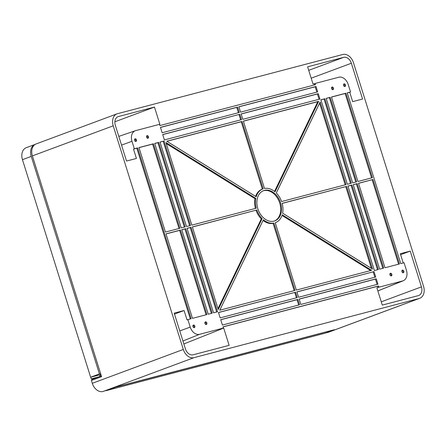 <?xml version="1.0" encoding="UTF-8"?>
<svg xmlns="http://www.w3.org/2000/svg" width="446" height="446" viewBox="0 0 446 446"><rect width="100%" height="100%" fill="white"/><g stroke="black" fill="none" stroke-linecap="round" stroke-linejoin="round"><path stroke-width="0.67" d="M205.06 322.196A1.366 0.992 -110.4 0 1 206.03 323.244A1.366 0.992 -110.4 0 1 205.913 324.487M204.937 323.439A1.366 0.992 69.6 0 0 206.37 324.465A1.366 0.992 69.6 0 0 206.855 322.937A1.366 0.992 69.6 0 0 205.422 321.906A1.366 0.992 69.6 0 0 204.937 323.439M193.046 325.351A1.366 0.992 -110.4 0 1 194.021 326.4A1.366 0.992 -110.4 0 1 193.899 327.643M192.923 326.595A1.366 0.992 69.6 0 0 194.361 327.626A1.366 0.992 69.6 0 0 194.846 326.093A1.366 0.992 69.6 0 0 193.408 325.067A1.366 0.992 69.6 0 0 192.923 326.595M134.686 139.124A1.366 0.992 -110.4 0 1 135.662 140.172A1.366 0.992 -110.4 0 1 135.539 141.415M134.564 140.373A1.366 0.992 69.6 0 0 136.002 141.399A1.366 0.992 69.6 0 0 136.487 139.866A1.366 0.992 69.6 0 0 135.049 138.84A1.366 0.992 69.6 0 0 134.564 140.373M146.695 135.969A1.366 0.992 -110.4 0 1 147.671 137.017A1.366 0.992 -110.4 0 1 147.548 138.26M146.578 137.212A1.366 0.992 69.6 0 0 148.011 138.243A1.366 0.992 69.6 0 0 148.496 136.71A1.366 0.992 69.6 0 0 147.063 135.684A1.366 0.992 69.6 0 0 146.578 137.212M331.679 87.36A1.366 0.992 -110.4 0 1 332.655 88.408A1.366 0.992 -110.4 0 1 332.532 89.652M331.556 88.603A1.366 0.992 69.6 0 0 332.995 89.635A1.366 0.992 69.6 0 0 333.48 88.102A1.366 0.992 69.6 0 0 332.041 87.07A1.366 0.992 69.6 0 0 331.556 88.603M390.038 273.588A1.366 0.992 -110.4 0 1 391.014 274.636A1.366 0.992 -110.4 0 1 390.891 275.879M389.916 274.831A1.366 0.992 69.6 0 0 391.354 275.857A1.366 0.992 69.6 0 0 391.839 274.329A1.366 0.992 69.6 0 0 390.401 273.298A1.366 0.992 69.6 0 0 389.916 274.831M343.693 84.205A1.366 0.992 -110.4 0 1 344.663 85.253A1.366 0.992 -110.4 0 1 344.546 86.496M343.571 85.448A1.366 0.992 69.6 0 0 345.003 86.474A1.366 0.992 69.6 0 0 345.488 84.946A1.366 0.992 69.6 0 0 344.056 83.915A1.366 0.992 69.6 0 0 343.571 85.448M402.052 270.432A1.366 0.992 -110.4 0 1 403.028 271.475A1.366 0.992 -110.4 0 1 402.905 272.723M401.93 271.675A1.366 0.992 69.6 0 0 403.362 272.701A1.366 0.992 69.6 0 0 403.847 271.168A1.366 0.992 69.6 0 0 402.415 270.142A1.366 0.992 69.6 0 0 401.93 271.675M263.179 190.821A16.128 11.707 -110.4 0 1 279.731 203.092A16.128 11.707 -110.4 0 1 274.413 221.026M257.855 208.75A16.128 11.707 69.6 0 0 274.831 220.887A16.128 11.707 69.6 0 0 280.556 202.785A16.128 11.707 69.6 0 0 263.586 190.654A16.128 11.707 69.6 0 0 257.855 208.75M91.976 379.401L101.342 375.922L91.921 379.423L91.402 380.46L101.576 376.675L32.385 155.888A10.665 7.744 -110.4 0 1 36.176 143.919L117.014 113.853A10.665 7.744 -110.4 0 1 117.543 113.685L342.768 54.501A10.665 7.744 -110.4 0 1 353.461 62.696L423.544 286.332A10.665 7.744 -110.4 0 1 419.753 298.302A10.665 7.744 -110.4 0 1 419.218 298.469L193.999 357.653A10.665 7.744 -110.4 0 1 183.306 349.458L113.223 125.822A10.665 7.744 -110.4 0 1 117.014 113.853M334.227 329.75L116.166 386.922L102.987 391.499L193.999 357.653M91.402 380.46L92.294 383.304A10.665 7.744 69.6 0 0 102.987 391.499M326.037 332.883L328.211 332.315A10.665 7.744 69.6 0 0 328.741 332.147L419.753 298.302M222.994 326.929L377.695 286.276L378.085 287.514L376.881 287.832L382.294 305.092L418.326 295.62A7.677 5.575 69.6 0 0 418.71 295.503A7.677 5.575 69.6 0 0 421.437 286.884L410.225 251.104L400.33 253.702L403.234 262.967M315.066 83.474L315.445 84.695L159.891 125.571L159.512 124.35L135.79 130.589A9.388 6.813 69.6 0 0 135.439 130.695A9.388 6.813 69.6 0 0 131.983 141.27L134.341 148.791L137.647 147.921L191.161 318.695L187.019 319.877L184.087 310.522L174.196 313.125L185.408 348.906A7.677 5.575 69.6 0 0 193.107 354.804L229.127 345.338L223.719 328.078L222.532 328.39L223.351 328.061L222.967 326.846L378.52 285.97L378.905 287.191L402.627 280.952A9.388 6.813 69.6 0 0 403.212 280.763A9.388 6.813 69.6 0 0 406.429 270.27L404.07 262.75L400.77 263.619L347.25 92.84L350.556 91.976L348.198 84.45A9.388 6.813 69.6 0 0 338.787 77.242L315.066 83.474L314.229 83.764L314.597 84.918M159.529 124.417L159.88 124.323L154.472 107.062L118.435 116.534A7.677 5.575 69.6 0 0 118.056 116.651A7.677 5.575 69.6 0 0 115.324 125.27L126.536 161.051L136.431 158.453L133.499 149.103L136.822 148.228L190.314 318.923M347.278 92.924L349.748 92.277L352.675 101.632L362.57 99.029L351.359 63.248A7.677 5.575 69.6 0 0 343.66 57.35L307.623 66.816L313.031 84.077L314.229 83.764M350.556 91.976L349.748 92.277M174.492 314.073L184.087 310.522M187.861 319.565L190.219 327.085A9.388 6.813 69.6 0 0 199.63 334.299L223.351 328.061M183.858 343.961L223.719 328.078M378.905 287.191L378.085 287.514M400.636 254.666L410.225 251.104M134.341 148.791L133.499 149.103M114.873 121.791L154.472 107.062M206.927 314.553L180.452 230.064L166.007 233.855L192.482 318.349L206.927 314.553M212.229 313.164L185.748 228.67L181.773 229.712L208.249 314.207L212.229 313.164M213.55 312.813L217.531 311.771L191.05 227.276L187.069 228.324L213.55 312.813M181.21 227.923L185.19 226.88L158.709 142.386L154.734 143.434L181.21 227.923M218.468 312.49L220.157 317.875L297.276 297.616L295.587 292.225L218.468 312.49M378.381 269.501L351.905 185.006L347.925 186.054L374.4 270.549L378.381 269.501M222.409 325.056L299.522 304.791L297.833 299.405L220.72 319.665L222.409 325.056M374.021 271.614L296.908 291.879L298.597 297.265L375.71 277.005L374.021 271.614L296.93 291.963M165.444 232.071L179.889 228.274L153.413 143.779L138.968 147.576L165.444 232.071M256.835 209.988L192.371 226.93L218.261 309.546L262.125 218.562A18.002 13.073 -110.4 0 1 256.835 209.988L192.399 227.014M219.772 310.21L295.023 290.435L273.916 223.078A18.002 13.073 -110.4 0 1 263.391 219.733L219.772 310.21M275.238 222.732L296.345 290.09L371.596 270.315L282.223 214.782A18.002 13.073 -110.4 0 1 275.483 222.643A18.002 13.073 -110.4 0 1 275.238 222.732M300.844 304.445L377.957 284.18L376.273 278.789L299.154 299.054L300.844 304.445M191.813 225.141L256.272 208.204A18.002 13.073 -110.4 0 1 255.798 198.364L165.923 142.525L191.813 225.141M239.82 114.276L162.701 134.536L164.39 139.927L241.509 119.662L239.82 114.276L162.729 134.62M263.179 188.809L242.066 121.451L166.815 141.226L256.194 196.758A18.002 13.073 -110.4 0 1 262.934 188.898A18.002 13.073 -110.4 0 1 263.179 188.809M162.143 132.752L239.257 112.487L237.567 107.096L160.454 127.361L162.143 132.752M240.578 112.136L317.697 91.876L316.008 86.485L238.889 106.75L240.578 112.136M160.03 142.04L186.512 226.535L190.492 225.486L164.011 140.992L160.03 142.04M357.965 181.477L372.41 177.681L345.929 93.192L331.484 96.988L357.965 181.477M276.291 192.979A18.002 13.073 -110.4 0 1 281.582 201.553L346.04 184.611L320.15 101.995L276.291 192.979M346.603 186.4L282.145 203.337A18.002 13.073 -110.4 0 1 282.619 213.177L372.494 269.016L346.603 186.4L282.167 203.421M275.02 191.808L318.639 101.331L243.388 121.106L264.5 188.463A18.002 13.073 -110.4 0 1 275.02 191.808M242.83 119.316L319.944 99.051L318.254 93.66L241.141 113.925L242.83 119.316M347.362 184.265L351.342 183.217L324.866 98.728L320.886 99.77L347.362 184.265M326.188 98.376L352.663 182.871L356.644 181.829L330.163 97.334L326.188 98.376M357.201 183.613L353.226 184.661L379.702 269.155L383.683 268.107L357.201 183.613L353.249 184.744M372.967 179.47L358.523 183.267L385.004 267.762L399.449 263.965L372.967 179.47L358.551 183.351M378.52 285.97L377.695 286.276M137.647 147.921L136.822 148.228M206.08 314.776L179.626 230.37L166.029 233.938M180.452 230.064L179.626 230.37M211.376 313.387L184.923 228.976L181.795 229.796M185.748 228.67L184.923 228.976M216.678 311.994L190.225 227.583L187.097 228.402M191.05 227.276L190.225 227.583M184.337 227.103L157.884 142.692L154.756 143.517M158.709 142.386L157.884 142.692M295.587 292.225L218.495 312.574M296.423 297.839L294.761 292.531M377.528 269.724L351.08 185.313L347.952 186.138M351.905 185.006L351.08 185.313M298.669 305.014L297.008 299.712L220.742 319.749M297.833 299.405L297.008 299.712M374.857 277.228L373.196 271.921M179.041 228.497L152.588 144.086L138.99 147.659M153.413 143.779L152.588 144.086M262.125 218.562L261.3 218.869A18.002 13.073 -110.4 0 1 256.01 210.295M217.994 308.693L261.3 218.869M294.176 290.658L273.091 223.385A18.002 13.073 -110.4 0 1 263.056 220.435M273.916 223.078L273.091 223.385M370.671 270.56L282 215.463M377.11 284.403L375.448 279.096L299.182 299.138M376.273 278.789L375.448 279.096M255.424 208.421A18.002 13.073 -110.4 0 1 254.973 198.671L166.241 143.54M255.798 198.364L254.973 198.671M240.656 119.885L238.995 114.583M255.591 196.379A18.002 13.073 -110.4 0 1 262.109 189.204L262.934 188.898M262.348 189.11L241.241 121.758L166.915 141.287M242.066 121.451L241.241 121.758M238.409 112.71L236.742 107.402L160.482 127.444M237.567 107.096L236.742 107.402M316.844 92.099L315.183 86.792L238.917 106.834M316.008 86.485L315.183 86.792M164.011 140.992L160.058 142.123M189.639 225.709L163.186 141.298M371.557 177.909L345.104 93.498L331.512 97.066M345.929 93.192L345.104 93.498M345.193 184.834L319.592 103.154M371.351 268.308L345.778 186.707M274.535 191.412L317.814 101.638L243.416 121.189M318.639 101.331L317.814 101.638M319.091 99.274L317.429 93.972L241.163 114.009M318.254 93.66L317.429 93.972M350.489 183.44L324.041 99.034L320.914 99.854M324.866 98.728L324.041 99.034M330.163 97.334L326.21 98.46M355.791 182.052L329.338 97.641M382.83 268.33L356.376 183.919M398.596 264.188L372.142 179.777M90.633 377.204L99.43 373.932L31.259 156.395A10.665 7.744 -110.4 0 1 35.044 144.426L26.247 147.698A10.665 7.744 69.6 0 0 22.456 159.668L90.633 377.204L91.291 378.855L98.622 376.931M106.159 390.646L325.452 333.101L334.249 329.828L115.012 387.351M106.237 390.707L115.035 387.435M99.447 376.625A11.724 8.039 75.3 0 1 100.79 374.573L100.907 374.528M90.661 377.232L100.79 374.573M100.618 373.62L99.43 373.932M92.294 383.304L183.306 349.458M32.385 155.888L113.223 125.822M328.211 332.315L419.218 298.469M308.727 70.34L343.66 57.35M311.185 78.189L351.359 63.248M179.783 330.949L190.219 327.085M182.927 340.995L199.63 334.299M381.269 301.819L421.437 286.884M377.84 290.892L402.627 280.952M121.546 145.128L131.983 141.27M117.683 116.813L118.435 116.534M22.456 159.668L31.259 156.395M403.212 280.763L377.857 290.931M135.439 130.695L118.814 136.398"/></g></svg>
